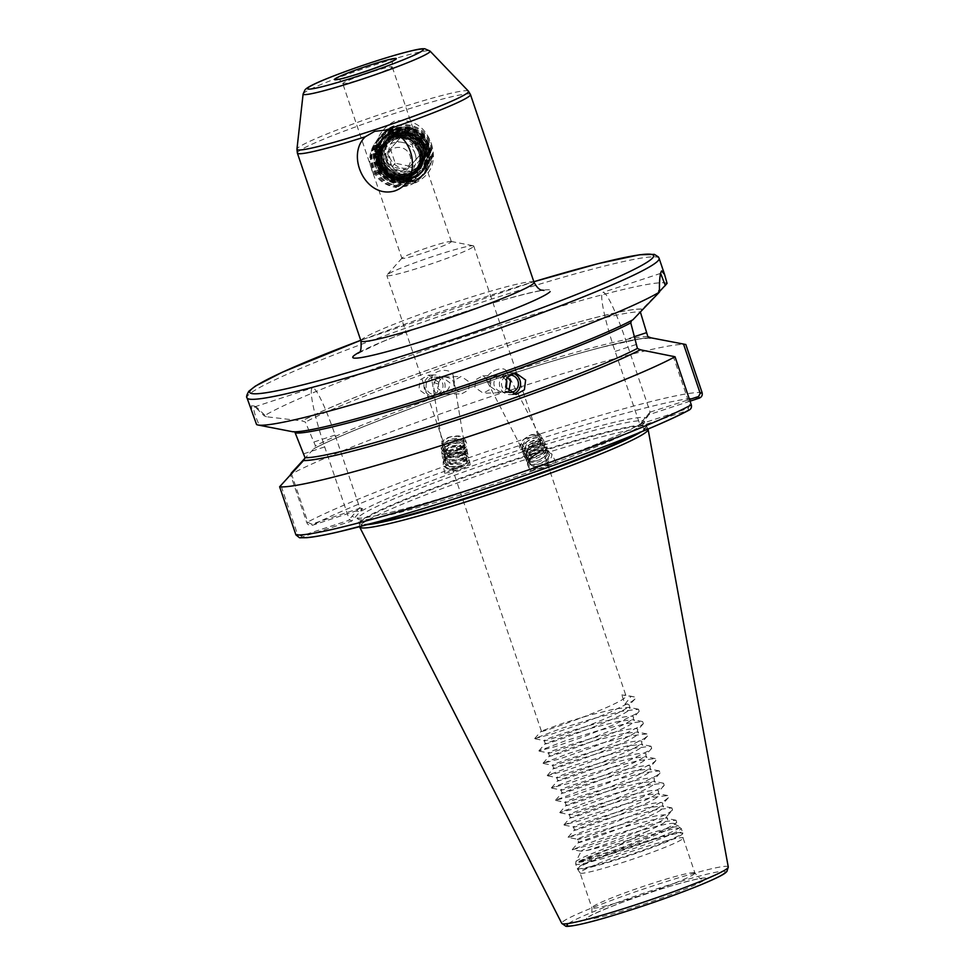 <?xml version="1.0" encoding="UTF-8"?>
<svg xmlns="http://www.w3.org/2000/svg" width="975" height="975" viewBox="0 0 975 975"><rect width="100%" height="100%" fill="white"/><g stroke="black" fill="none" stroke-linecap="round" stroke-linejoin="round"><path stroke-width="0.73" stroke-dasharray="4.88 3.66" d="M445.295 376.923L452.29 378.946L453.643 382.7C454.362 386.21 453.448 389.391 450.889 392.206L445.697 394.253L437.678 388.391L438.433 383.894C439.14 380.116 441.431 377.788 445.295 376.923L461.248 376.411L454.582 380.153L453.692 387.952L461.736 393.803L468.512 390.049L469.658 382.249L461.248 376.411M439.201 394.412C446.562 392.547 450.121 388.672 449.902 382.797L441.882 376.947L436.678 378.982C434.131 381.798 433.205 384.967 433.924 388.501C434.338 392.072 436.093 394.046 439.201 394.412L434.777 394.546A8.702 8.458 -91.6 0 1 426.55 388.708A8.702 8.458 -91.6 0 1 434.302 377.154A8.702 8.458 -91.6 0 1 442.528 383.004A8.702 8.458 -91.6 0 1 434.777 394.546M424.552 389.415A10.871 10.567 -91.6 0 1 434.241 374.985A10.871 10.567 -91.6 0 1 444.527 382.285A10.871 10.567 -91.6 0 1 434.838 396.727A10.871 10.567 -91.6 0 1 424.552 389.415M438.872 382.444L428.525 375.143L420.14 379.811L418.909 389.573L429.122 396.886L437.543 392.194L438.872 382.444M447.988 456.227A13.272 8.166 170.7 0 1 461.333 453.704A13.272 8.166 170.7 0 1 469.353 459.664A13.272 8.166 170.7 0 1 464.514 467.391A13.272 8.166 170.7 0 1 461.236 468.926A13.272 8.166 170.7 0 1 443.162 463.954A13.272 8.166 170.7 0 1 447.988 456.227M450.304 470.377L461.236 466.647L470.194 464.843L464.563 467.695L451.327 472.083L444.673 473.228L450.304 470.377M505.806 379.665L503.319 377.532L496.519 375.497C492.838 376.362 490.486 378.678 489.462 382.48L490.876 386.917L499.322 392.754L504.538 390.719L506.305 388.708M490.839 381.664L489.95 389.452L483.271 393.205L474.862 387.355L476.019 379.555L482.783 375.814L490.839 381.664M508.755 391.828L504.818 392.596C500.151 392.267 496.75 390.341 494.63 386.807C493.155 383.309 493.923 380.14 496.945 377.313L502.162 375.265L507.293 376.972M509.523 392.45A8.702 8.458 -91.6 0 1 509.084 375.107M513.13 394.144A10.871 10.567 -91.6 0 1 500.004 387.319A10.871 10.567 -91.6 0 1 512.558 373.218M542.977 465.209A13.272 6.63 -27.3 0 1 539.504 466.757L556.055 462.43L543.477 467.793L530.558 470.876L539.504 466.757A13.272 6.63 -27.3 0 1 527.816 465.575A13.272 6.63 -27.3 0 1 536.25 453.777A13.272 6.63 -27.3 0 1 551.411 453.412A13.272 6.63 -27.3 0 1 542.977 465.209M282.128 429.707L259.204 425.015C254.707 414.85 253.037 408.903 254.17 407.172L256.73 407.331L266.455 416.764L302.213 420.932L305.407 422.09L315.449 445.855L313.999 448.622L305.126 458.031M294.755 431.803L292.512 431.706M291.367 473.497L307.905 522.344L311.61 524.123L360.506 508.048L359.653 507.609L335.095 435.057A55.904 6.813 71.8 0 0 312.427 387.867A55.904 6.813 71.8 0 0 312.012 388.16A55.904 6.813 71.8 0 0 324.687 446.903L349.245 519.456L350.098 519.882L301.19 535.957L297.485 534.19L280.837 485.002M473.558 246.541A45.898 3.254 -18.7 0 0 473.753 246.053A45.898 3.254 -18.7 0 0 473.302 245.785A45.898 3.254 -18.7 0 0 429.232 257.68A45.898 3.254 -18.7 0 0 387.002 274.999L387.002 274.999A45.898 3.254 -18.7 0 0 386.807 275.486A45.898 3.254 -18.7 0 0 428.659 264.749A45.898 3.254 -18.7 0 0 473.558 246.541M451.242 241.885A26.106 1.853 -18.7 0 0 451.352 241.605A26.106 1.853 -18.7 0 0 451.084 241.447A26.106 1.853 -18.7 0 0 426.026 248.223A26.106 1.853 -18.7 0 0 402.017 258.058A26.106 1.853 -18.7 0 0 402.005 258.07A26.106 1.853 -18.7 0 0 401.895 258.338A26.106 1.853 -18.7 0 0 425.709 252.233A26.106 1.853 -18.7 0 0 451.242 241.885M578.967 861.705L621.855 847.494L652.555 835.246L673.298 825.008L676.747 822.352L674.456 824.85C682.049 816.258 584.025 846.983 581.21 851.163L586.597 850.493A45.898 3.254 -18.7 0 0 645.218 832.187C622.903 844.265 588.644 857.72 578.967 861.705C593.251 859.572 673.579 830.554 674.456 824.85L674.139 823.948L679.66 826.654A54.929 3.9 -18.7 0 0 627.937 840.34A54.929 3.9 -18.7 0 0 576.067 861.51A54.929 3.9 -18.7 0 0 575.872 861.79A54.929 3.9 -18.7 0 0 624.073 849.859A54.929 3.9 -18.7 0 0 679.648 827.458A54.929 3.9 -18.7 0 0 679.66 826.654L681.196 828.372A55.685 3.949 -18.7 0 0 630.411 841.401A55.685 3.949 -18.7 0 0 575.933 863.497A55.685 3.949 -18.7 0 0 575.701 864.082A55.685 3.949 -18.7 0 0 626.486 851.065A55.685 3.949 -18.7 0 0 680.952 828.969A55.685 3.949 -18.7 0 0 681.196 828.372L682.658 832.699A55.685 3.949 -18.7 0 0 631.873 845.727A55.685 3.949 -18.7 0 0 577.407 867.823A55.685 3.949 -18.7 0 0 577.163 868.408A55.685 3.949 -18.7 0 0 627.949 855.392A55.685 3.949 -18.7 0 0 682.427 833.296A55.685 3.949 -18.7 0 0 682.658 832.699L682.805 833.442A55.599 3.949 -18.7 0 0 632.592 846.203A55.599 3.949 -18.7 0 0 577.7 868.432A55.599 3.949 -18.7 0 0 577.492 869.091A55.599 3.949 -18.7 0 0 628.668 855.855A55.599 3.949 -18.7 0 0 682.549 833.966A55.599 3.949 -18.7 0 0 682.805 833.442L683.109 838.122A54.381 3.863 -18.7 0 0 683.097 838.049A54.381 3.863 -18.7 0 0 633.494 850.773A54.381 3.863 -18.7 0 0 580.296 872.345A54.381 3.863 -18.7 0 0 580.064 872.918A54.381 3.863 -18.7 0 0 580.101 872.991A54.381 3.863 -18.7 0 0 630.155 860.035A54.381 3.863 -18.7 0 0 682.853 838.622A54.381 3.863 -18.7 0 0 683.109 838.122M299.557 537.786L351.817 521.028L362.578 508.792L312.256 525.342C309.709 525.927 307.881 524.989 306.747 522.551L290.477 474.472A217.535 15.442 -18.7 0 1 503.1 392.559A217.535 15.442 -18.7 0 1 685.815 344.504M690.056 401.164L648.887 414.692L644.56 420.737L638.198 426.855L689.337 409.963M647.985 429.11A152.271 10.81 -18.7 0 0 507.841 465.38A152.271 10.81 -18.7 0 0 360.275 525.318A152.271 10.81 -18.7 0 0 359.58 526.732M266.455 416.764L264.201 415.862L254.073 405.941L251.416 405.795L252.501 414.058M431.377 143.654C436.751 161.448 431.511 174.476 415.679 182.739C397.556 185.64 385.076 178.437 378.239 161.119C373.108 143.081 378.605 129.736 394.717 121.107C412.523 118.511 424.747 126.019 431.377 143.654M392.767 171.758C388.111 169.004 384.808 165.08 382.87 160.01C371.158 131.113 419.384 115.708 428.22 144.922C441.224 176.548 388.318 193.342 378.763 160.997C374.571 145.202 379.677 133.453 394.095 125.775C380.75 134.05 376.545 145.58 381.469 160.351C384.101 166.018 388.282 170.052 393.997 172.465A22.193 21.962 41.3 0 1 392.767 171.758L397.666 174.062L411.243 174.098L422.114 166.128L426.099 153.233L424.893 146.457L421.651 140.351L410.426 132.442L396.703 132.563L387.087 138.938L385.686 140.692L381.566 153.757L382.7 160.607L385.881 166.786L396.959 174.854L410.548 174.903L420.042 168.651L421.419 166.932L425.393 154.026L424.186 147.262L420.944 141.156L409.719 133.246L395.996 133.368L386.368 139.754L384.979 141.497L380.859 154.562L381.993 161.411L385.174 167.603L396.252 175.658L409.829 175.707L419.335 169.467L420.7 167.737L424.686 154.842L423.479 148.066L420.225 141.96L409.013 134.062L395.289 134.172L385.661 140.558L384.272 142.301L380.153 155.366L381.286 162.228L384.467 168.407L395.545 176.463L409.122 176.512L418.628 170.272L419.993 168.541L423.979 155.647L422.772 148.87L419.518 142.764L408.306 134.867L394.582 134.989L384.954 141.363L383.565 143.106L379.446 156.171L380.579 163.032L383.76 169.211L394.838 177.279L408.415 177.316L417.922 171.076L419.287 169.345L423.272 156.451L422.065 149.675L418.811 143.569L407.587 135.671L393.863 135.793L384.247 142.167L382.858 143.922L378.727 156.975L379.86 163.837L383.041 170.016L394.119 178.084L407.708 178.12L417.215 171.88L418.58 170.162L422.553 157.255L421.358 150.479L418.104 144.373L406.88 136.476L393.157 136.597L383.541 142.972L382.151 144.727L378.02 157.779L379.153 164.641L382.334 170.82L393.413 178.888L407.002 178.925L416.496 172.685L417.873 170.966L421.846 158.06L420.639 151.283L417.398 145.19L406.173 137.28L392.45 137.402L382.822 143.776L381.432 145.531L377.313 158.596L378.446 165.445L381.627 171.624L392.706 179.692L406.283 179.729L415.789 173.489L417.154 171.771L421.139 158.864L419.933 152.088C416.995 144.41 411.523 139.571 403.528 137.572L407.245 132.381L414.265 144.787C419.006 151.076 420.908 157.621 419.993 164.422C421.31 156.987 419.396 150.442 414.265 144.787M393.997 172.465L397.666 174.05L411.255 174.086L420.761 167.846L422.126 166.128L426.099 153.221L424.905 146.445L421.639 140.351L410.426 132.454L396.703 132.576L387.075 138.95L385.686 140.705L381.566 153.757L382.7 160.619L385.881 166.798L396.959 174.866L410.536 174.903L420.042 168.663L421.407 166.944L425.393 154.038L424.186 147.262L420.932 141.168L409.707 133.258L395.984 133.38L386.368 139.754L384.979 141.509L380.847 154.574L381.981 161.423L385.162 167.603L396.24 175.671L409.829 175.707L419.335 169.467L420.7 167.749L424.673 154.842L423.479 148.066L420.225 141.972L409 134.062L395.277 134.184L385.661 140.558L384.272 142.313L380.14 155.378L381.274 162.228L384.455 168.407L395.533 176.475L409.122 176.524L418.616 170.272L419.993 168.553L423.967 155.647L422.76 148.882L419.518 142.777L408.293 134.867L394.57 134.989L384.942 141.363L383.553 143.118L379.433 156.183L380.567 163.032L383.748 169.223L394.826 177.279L408.403 177.328L417.909 171.088L419.274 169.358L423.26 156.463L422.053 149.687L418.799 143.581L407.587 135.683L393.863 135.793L384.235 142.179L382.846 143.922L378.727 156.987L379.86 163.849L383.041 170.028L394.119 178.084L407.696 178.132L417.202 171.892L418.567 170.162L422.553 157.267L421.346 150.491L418.092 144.385L406.88 136.488L393.157 136.61L383.528 142.984L382.139 144.727L378.02 157.792L379.153 164.653L382.334 170.832L393.413 178.9L406.989 178.937L416.496 172.697L417.861 170.966L421.846 158.072L420.639 151.296L417.385 145.19L406.161 137.292L392.438 137.414L382.822 143.788L381.432 145.543L377.301 158.596L378.434 165.457L381.615 171.637L392.693 179.705L406.283 179.741L415.789 173.501L417.154 171.771L421.139 158.876L419.933 152.1C417.02 144.483 411.608 139.657 403.687 137.621M379.811 170.783L377.727 166.262C375.692 159.693 376.423 153.441 379.933 147.53L380.031 147.371C376.447 153.319 375.68 159.62 377.739 166.25C379.531 171.478 382.785 175.549 387.502 178.449L379.251 171.417L373.925 174.525L379.251 171.417M379.933 147.53L373.742 144.97L378.519 171.917M387.502 178.449L396.191 187.517C403.345 180.485 411.218 177.584 419.798 178.803L419.993 164.422M403.528 137.572C395.533 126.701 379.702 134.757 380.031 147.371M489.462 382.48A10.871 5.436 -27.3 0 1 486.793 380.701A10.871 5.436 -27.3 0 1 493.423 371.183A10.871 5.436 -27.3 0 1 493.703 371.036A10.871 5.436 -27.3 0 1 494.544 370.61A10.871 5.436 -27.3 0 1 506.135 370.732A10.871 5.436 -27.3 0 1 503.319 377.532M529.571 447.476L537.03 443.832L540.65 438.957L540.442 437.348L538.432 435.959L531.814 436.849L528.462 438.494L524.782 441.334L521.588 447.038L521.966 448.987L524.233 450.864L531.29 450.828L538.761 447.184L542.38 442.309L542.173 440.7L540.162 439.311L533.532 440.2L526.512 444.685L523.319 450.389L523.697 452.339L525.964 454.216L533.02 454.179L540.479 450.523L544.099 445.66L543.904 444.052L541.893 442.662L535.263 443.552L531.911 445.197L528.231 448.037L525.05 453.741L525.428 455.691L527.694 457.567L534.751 457.531L542.21 453.875L545.829 449.012L545.622 447.403L543.611 446.014L536.993 446.891L533.642 448.549L529.961 451.388L526.768 457.092L527.146 459.042L529.413 460.919L536.469 460.883L543.928 457.226L547.56 452.363L547.353 450.755L545.342 449.365L538.712 450.243L535.36 451.9L531.692 454.74L528.499 460.444L528.877 462.394L531.143 464.271L538.2 464.234L545.659 460.578L549.278 455.715L549.071 454.106L547.072 452.717L544.854 452.558A10.871 5.436 -27.3 0 1 549.291 454.508A10.871 5.436 -27.3 0 1 542.38 464.185A10.871 5.436 -27.3 0 1 538.931 465.648L531.875 465.697L529.608 463.808L529.23 461.857L532.411 456.154L536.092 453.314L539.443 451.669L546.073 450.779L548.084 452.168L548.279 453.777L544.659 458.652L540.747 461.017L537.201 462.296L530.144 462.345L527.877 460.456L527.499 458.506L530.692 452.802L536.835 448.683L544.342 447.428L546.353 448.817L546.561 450.426L542.941 455.301L535.47 458.945L528.413 458.993L526.147 457.104L525.769 455.154L528.962 449.451L535.104 445.331L542.624 444.076L544.623 445.465L544.83 447.074L541.21 451.949L533.752 455.593L526.695 455.642L524.428 453.753L524.05 451.803L527.231 446.099L533.386 441.98L540.893 440.724L542.904 442.114L543.112 443.722L539.48 448.597L532.021 452.242L524.964 452.29L522.697 450.401L522.32 448.451L525.513 442.747L531.655 438.628L539.163 437.373L541.174 438.762L541.381 440.371L537.761 445.246L530.303 448.89L523.246 448.939L520.979 447.05L520.601 445.1L523.782 439.396L529.925 435.277L537.444 434.033L539.455 435.411L539.65 437.019L536.031 441.894L528.572 445.538L528.938 447.744L529.571 447.476L528.572 445.538M544.854 452.558C537.834 452.851 532.301 455.8 528.231 461.419L531.607 456.702L540.077 451.401L548.072 450.426L550.778 454.106L546.475 460.029L541.271 463.162L537.566 464.49L529.133 464.636L526 460.115L529.876 453.351L534.446 449.914L538.358 448.049L546.353 447.074L549.047 450.755L544.745 456.678L539.541 459.81L535.836 461.138L527.414 461.285L524.282 456.763L528.145 449.999L532.716 446.562L536.628 444.697L544.623 443.722L547.316 447.403L543.014 453.326L534.105 457.787L525.683 457.933L522.551 453.412L526.427 446.648L534.897 441.346L542.892 440.371L545.598 444.052L541.296 449.975L532.387 454.435L523.965 454.582L520.833 450.06L524.696 443.296L529.267 439.859L533.179 437.994L541.174 437.019L543.867 440.7L539.565 446.623L534.361 449.755L530.656 451.084L522.234 451.23L519.102 446.708L522.978 439.944L527.536 436.508L531.448 434.643L539.443 433.668L542.149 437.348L537.847 443.272L533.118 446.197M438.433 383.894A10.871 6.691 170.7 0 1 431.681 378.97A10.871 6.691 170.7 0 1 435.642 372.645A10.871 6.691 170.7 0 1 446.574 370.573A10.871 6.691 170.7 0 1 453.156 375.46A10.871 6.691 170.7 0 1 452.29 378.946M586.597 850.493C603.428 845.934 665.413 822.242 666.559 816.721L667.704 819.061L666.51 818.354L652.592 819.878L627.547 826.081L600.868 834.137L578.663 842.327L577.627 839.256L568.145 837.415L584.756 832.869L613.507 822.827L644.207 810.591L664.95 800.353L668.399 797.696L667.656 795.551L651.142 797.562L621.55 805.143L590.033 814.917L563.903 824.887L580.576 820.536L609.338 810.493L640.027 798.257L660.77 788.019L664.219 785.362L663.536 783.23L646.973 785.241L617.382 792.809L585.853 802.583L559.723 812.565L576.408 808.202L605.158 798.159L635.858 785.923L656.602 775.686L660.051 773.029L659.356 770.896L642.793 772.907L613.202 780.475L581.685 790.262L555.555 800.231L572.227 795.88L600.99 785.826L631.678 773.589L652.421 763.352L655.87 760.695L655.188 758.574L638.625 760.573L609.034 768.154L577.505 777.928L551.375 787.898L568.059 783.547L596.81 773.504L627.51 761.256L648.253 751.018L651.702 748.361L651.007 746.241L634.445 748.239L604.853 755.82L573.337 765.594L547.207 775.564L563.879 771.213L592.642 761.17L623.33 748.922L644.073 738.684L647.522 736.027L646.839 733.907L630.277 735.906L600.685 743.486L569.156 753.261L543.026 763.23L559.711 758.879L588.461 748.837L619.162 736.588L639.905 726.351L643.354 723.694L642.659 721.573L626.096 723.572L596.505 731.152L564.988 740.927L538.858 750.896L555.531 746.545L584.293 736.503L614.981 724.254L635.724 714.017L639.173 711.36L638.491 709.239L621.928 711.238L592.337 718.819L560.808 728.593L534.678 738.562L551.362 734.212L580.113 724.169L610.813 711.933L631.556 701.695L635.005 699.038L634.311 696.906L621.843 694.919L625.962 695.736L473.753 246.053M676.747 822.352L676.004 820.219L659.49 822.23L629.899 829.81L598.382 839.585L572.313 849.749L588.924 845.203L617.687 835.161L648.375 822.912L669.118 812.675L672.567 810.018L666.559 816.721C674.054 807.507 581.441 835.672 577.907 839.012L577.627 839.256M645.218 832.187C658.393 826.434 665.852 822.315 667.595 819.792L667.704 819.061M577.907 839.012C569.01 844.106 660.233 811.834 662.378 804.387L663.536 806.727L662.342 806.02L648.412 807.544L623.366 813.747L596.7 821.803L574.494 829.993L573.446 826.922L563.964 825.082M668.399 797.696L662.378 804.387C669.874 795.173 577.261 823.339 573.727 826.678L573.446 826.922M578.943 842.083C570.058 847.178 661.282 814.905 663.414 807.458L663.536 806.727M573.727 826.678C564.842 831.773 656.065 799.5 658.21 792.053L659.356 794.393L658.162 793.687L644.243 795.21L619.198 801.413L592.52 809.469L570.314 817.659L569.278 814.588L559.796 812.748M664.219 785.362L658.21 792.053C665.706 782.852 573.093 811.017 569.558 814.344L569.278 814.588M574.775 829.749C565.878 834.844 657.101 802.571 659.246 795.125L659.356 794.393M569.558 814.344C560.662 819.439 651.885 787.166 654.03 779.72L655.188 782.072L653.993 781.365L640.063 782.876L615.018 789.08L588.352 797.136L566.146 805.338L565.098 802.254L555.616 800.414M660.051 773.029L654.03 779.72C661.525 770.518 568.913 798.683 565.378 802.011L565.098 802.254M570.594 817.416C561.71 822.522 652.933 790.237 655.066 782.803L655.188 782.072M565.378 802.011C556.493 807.105 647.717 774.832 649.862 767.386L651.007 769.738L649.813 769.031L635.895 770.543L610.85 776.746L584.171 784.814L561.966 793.004L560.93 789.921L551.448 788.08M655.87 760.695L649.862 767.386C657.357 758.184 564.744 786.35 561.21 789.677L560.93 789.921M566.426 805.094C557.529 810.188 648.753 777.904 650.898 770.469L651.007 769.738M561.21 789.677C552.313 794.771 643.537 762.499 645.682 755.052L646.839 757.404L645.645 756.697L631.715 758.221L606.669 764.424L580.003 772.48L557.798 780.67L556.749 777.587L547.268 775.747M651.702 748.361L645.682 755.052C653.177 745.851 560.564 774.016 557.03 777.343L556.749 777.587M562.246 792.76C553.361 797.855 644.585 765.582 646.717 758.136L646.839 757.404M557.03 777.343C548.145 782.45 639.368 750.165 641.513 742.718L642.659 745.071L641.465 744.364L627.547 745.887L602.501 752.091L575.823 760.147L553.617 768.337L552.642 765.29L543.099 763.425M647.522 736.027L641.513 742.718C649.009 733.517 556.396 761.682 552.862 765.022L552.581 765.265M558.078 780.427C549.181 785.521 640.404 753.248 642.549 745.802L642.659 745.071M552.862 765.022C543.965 770.116 635.188 737.831 637.333 730.397L638.491 732.737L637.297 732.03L623.366 733.553L598.321 739.757L571.655 747.813L549.449 756.003L548.401 752.932L538.919 751.091M643.354 723.694L637.333 730.397C644.828 721.183 552.216 749.348 548.681 752.688L548.401 752.932M553.898 768.093C545.013 773.187 636.236 740.915 638.369 733.468L638.491 732.737M548.681 752.688C539.797 757.782 631.02 725.51 633.165 718.063L634.311 720.403L633.116 719.696L619.198 721.22L594.153 727.423L567.474 735.479L545.269 743.669L544.233 740.598L534.751 738.757M639.173 711.36L633.165 718.063C640.66 708.849 548.048 737.015 544.513 740.354L544.233 740.598M549.729 755.759C540.832 760.853 632.056 728.581 634.201 721.134L634.311 720.403M545.549 743.425C536.664 748.52 627.888 716.247 630.021 708.801L628.948 707.362L615.018 708.886L589.972 715.089L563.306 723.145L541.381 731.092C532.484 736.186 623.707 703.913 625.852 696.467L625.962 695.736M544.513 740.354C535.616 745.448 626.84 713.176 628.985 705.729C629.594 704.523 628.253 704.011 624.975 704.182L621.843 694.919M635.005 699.038L629.107 704.998L630.142 708.069M541.381 731.092L386.807 275.486M456.422 447.549L462.686 443.93L463.783 440.481L463.283 439.14L457.884 436.239L449.719 437.166L446.465 438.811L443.588 441.626L442.589 445.685L443.138 447.257L448.671 451.011L456.97 450.925L463.235 447.318L464.344 443.857L463.832 442.528L458.445 439.615L450.267 440.542L444.149 445.002L443.15 449.061L443.686 450.633L449.219 454.387L457.531 454.313L463.795 450.694L464.892 447.245L464.38 445.904L458.993 443.003L450.828 443.93L444.697 448.39L443.698 452.449L444.247 454.021L449.768 457.775L458.079 457.689L464.344 454.082L465.441 450.621L464.941 449.292L459.554 446.392L451.376 447.318L445.246 451.778L444.247 455.825L444.795 457.409L450.328 461.163L458.64 461.077L461.943 459.81L464.904 457.458L466.001 454.009L465.489 452.68L460.102 449.768L451.937 450.694L445.807 455.154L444.807 459.213L445.356 460.785L450.877 464.539L459.188 464.466L462.503 463.186L465.453 460.846L466.55 457.397L466.05 456.056L460.663 453.156L452.485 454.082L446.355 458.543L445.356 462.601L445.904 464.173L451.437 467.927L459.737 467.842C451.364 470.145 445.904 468.792 443.345 463.783C444.454 458.25 449.304 455.313 457.909 454.972L460.98 455.106L466.367 458.018L466.867 459.347L465.77 462.796L462.82 465.136L459.505 466.416L451.193 466.489L445.673 462.747L445.124 461.163L446.123 457.117L452.254 452.644L460.419 451.73L465.806 454.63L466.318 455.959L465.221 459.42L462.272 461.76L458.957 463.028L450.645 463.113L445.112 459.359L444.576 457.787L445.575 453.728L448.451 450.913L451.693 449.268L459.871 448.342L465.258 451.242L465.77 452.583L464.661 456.032L461.711 458.372L458.396 459.652L450.097 459.725L444.563 455.971L444.015 454.399L445.014 450.34L451.145 445.88L459.322 444.953L464.709 447.866L465.209 449.195L464.112 452.644L461.163 454.996L457.848 456.263L449.536 456.349L444.015 452.595L443.467 451.011L444.466 446.964L450.596 442.504L458.762 441.577L464.149 444.478L464.661 445.819L463.564 449.268L460.602 451.608L457.299 452.875L448.987 452.961L443.454 449.207L442.906 447.635L443.905 443.576L450.036 439.116L458.213 438.189L463.6 441.102L464.1 442.431L463.003 445.88L457.275 449.731L456.422 447.549L456.739 449.499M457.909 454.972A10.871 6.691 170.7 0 1 466.988 460.054A10.871 6.691 170.7 0 1 463.028 466.379A10.871 6.691 170.7 0 1 459.737 467.842M528.231 461.419C527.378 466.525 530.936 467.927 538.931 465.648M482.783 375.814L496.519 375.497M293.804 431.511C316.095 437.446 579.674 350.549 632.19 320.068L632.872 319.812M659.441 291.623L642.269 309.124A187.395 13.297 -18.7 0 0 484.843 350.573A187.395 13.297 -18.7 0 0 301.909 421.029M642.269 309.124L640.356 311.963A184.909 13.126 -18.7 0 0 485.306 352.889A184.909 13.126 -18.7 0 0 305.407 422.09M667.083 283.408A217.535 15.442 -18.7 0 0 482.089 330.939A217.535 15.442 -18.7 0 0 264.201 415.862M648.948 337.825A187.395 13.297 -18.7 0 0 490.133 380.823A187.395 13.297 -18.7 0 0 313.694 448.719M649.85 338.045L639.1 339.02L602.818 347.015C579.528 353.023 551.911 361.079 519.992 371.183C438.409 396.886 345.698 431.754 314.352 448.463L313.999 448.622A187.09 13.272 -18.7 0 1 491.168 380.506A187.09 13.272 -18.7 0 1 649.167 337.911M256.571 424.539L259.204 425.015M581.21 851.163L572.313 849.749M624.975 704.182L630.74 696.82M672.567 810.018L671.836 807.885L655.322 809.896L625.731 817.477L594.202 827.251L568.145 837.415M673.091 355.875L689.788 405.21L688.155 408.354L639.503 424.344L650.106 412.12L625.548 339.568A55.904 6.813 71.8 0 0 602.879 292.378A55.904 6.813 71.8 0 0 615.128 351.402L639.685 423.967M650.106 412.12L689.483 399.494M660.636 273.39L658.113 293.865M359.653 507.609L349.245 519.456M301.494 537.578L301.19 535.957M351.817 521.028L350.098 519.882M642.501 420.761L641.148 423.491A154.013 10.932 -18.7 0 1 486.025 484.148A154.013 10.932 -18.7 0 1 354.803 517.64L352.048 516.263M647.29 415.313L645.938 418.043A154.013 10.932 -18.7 0 0 514.715 451.535A154.013 10.932 -18.7 0 0 359.592 512.192L356.85 510.803M362.578 508.792L360.506 508.048M699.307 398.117A213.196 15.125 -18.7 0 0 520.406 445.209A213.196 15.125 -18.7 0 0 312.256 525.342L311.61 524.123M648.887 414.692L649.911 412.51M688.155 408.354L688.618 410.268M639.503 424.344L638.198 426.855M419.798 178.803C433.948 164.921 426.758 137.755 407.245 132.381M394.095 125.775C377.045 131.893 370.524 155.183 381.737 169.418C392.267 184.994 417.641 184.994 427.781 169.528C434.838 158.364 434.643 147.237 427.208 136.122C416.532 120.705 391.012 120.863 380.737 136.5C373.596 147.761 373.681 158.998 381.03 170.223C391.56 185.798 416.934 185.798 427.074 170.332C438.372 155.695 430.133 131.637 411.998 126.677C399.019 123.338 388.355 126.884 380.031 137.304C368.587 152.1 376.679 176.317 394.68 181.435C412.242 187.919 432.559 173.002 431.535 154.416C432.705 117.707 371.877 118.024 373.998 154.988C372.596 191.965 433.18 191.917 430.828 155.22C431.998 118.523 371.17 118.828 373.291 155.793C372.755 174.537 393.449 189.503 410.853 183.081C428.707 178.023 436.191 153.916 424.369 139.34C403.613 108.7 354.827 144.617 378.19 173.452C398.714 204.36 447.257 168.712 423.662 140.156C402.894 109.505 354.12 145.421 377.483 174.257C388.013 189.82 413.388 189.832 423.528 174.367C434.826 159.729 426.587 135.659 408.452 130.711C395.472 127.372 384.808 130.918 376.484 141.326C365.04 156.134 373.133 180.351 391.133 185.469C404.016 188.918 414.582 185.482 422.821 175.171C434.119 160.534 425.88 136.476 407.745 131.515C390.037 125.19 369.574 140.266 370.463 159.022C371.914 175.025 380.494 184.531 396.191 187.517M373.742 144.97C368.367 154.818 368.428 164.678 373.925 174.525M532.643 446.404L528.938 447.744M443.345 463.783C444.637 456.142 450.779 452.497 461.772 452.827C471.644 456.8 471.071 461.407 460.042 466.647C446.855 468.134 441.504 464.49 444.027 455.739C448.305 448.488 464.746 447.05 467.695 453.009C468.561 460.712 462.503 464.185 449.536 463.442C439.518 458.628 439.957 453.168 450.84 447.086C458.482 444.893 463.917 445.733 467.135 449.633C468.012 457.324 461.955 460.797 448.975 460.054C438.969 455.24 439.408 449.792 450.292 443.698C463.344 441.37 468.548 444.161 465.892 452.071C461.48 458.482 444.905 459.067 441.809 452.254C440.81 443.71 446.721 439.396 459.554 439.286C480.931 443.406 449.731 462.954 441.261 448.878C440.249 440.334 446.16 436.008 459.006 435.91C468.878 439.883 468.305 444.49 457.275 449.731M387.453 162.996A11.968 11.846 -138.7 0 0 402.565 170.588A11.968 11.846 -138.7 0 0 410.012 155.573A11.968 11.846 -138.7 0 0 394.912 147.981A11.968 11.846 -138.7 0 0 387.453 162.996M409.975 166.286L419.908 155.086L415.07 140.802L400.311 137.719L390.378 148.919L395.216 163.203L409.975 166.286L406.819 169.894L392.048 166.81L387.209 152.514L397.142 141.314L411.913 144.398L416.739 158.681L406.819 169.894M389.634 157.048A16.538 16.368 -138.7 0 0 410.512 167.542A16.538 16.368 -138.7 0 0 420.81 146.786A16.538 16.368 -138.7 0 0 399.933 136.293A16.538 16.368 -138.7 0 0 389.634 157.048M386.758 157.987A19.573 19.378 41.3 0 1 398.958 133.417A19.573 19.378 41.3 0 1 423.686 145.848A19.573 19.378 41.3 0 1 411.487 170.418A19.573 19.378 41.3 0 1 386.758 157.987M424.686 145.604C417.166 118.097 373.206 133.148 383.029 159.486C391.243 190.149 439.896 173.684 428.781 144.617C426.952 138.913 423.564 134.318 418.592 130.869A26.106 25.85 -138.7 0 0 406.953 126.774C417.178 129.163 423.674 135.306 426.416 145.19C427.879 152.466 426.099 158.767 421.09 164.105C425.368 158.572 426.562 152.405 424.686 145.604M415.143 153.892A17.404 17.233 -138.7 0 0 393.169 142.85A17.404 17.233 -138.7 0 0 382.322 164.678A17.404 17.233 -138.7 0 0 404.296 175.732A17.404 17.233 -138.7 0 0 415.143 153.892M380.823 140.168A26.106 25.85 41.3 0 1 391.121 133.721C378.239 141.046 374.12 151.649 378.763 165.543L386.307 174.245L379.75 165.299C369.123 139.12 412.754 125.251 420.786 151.625C432.717 180.497 384.382 195.817 375.643 166.286C372.487 156.622 374.217 147.92 380.823 140.168C393.339 126.153 419.079 132.1 424.393 150.016L425.807 157.987L421.102 173.184L419.494 175.207L408.306 182.569L392.316 182.532L379.263 173.062L375.521 165.799L374.181 157.731L379.019 142.387L380.652 140.327L391.962 132.832L408.098 132.71L421.285 142.021L425.1 149.199L426.514 157.182L421.809 172.38L420.201 174.403L409.013 181.764L393.023 181.728L379.982 172.258L376.228 164.982L374.888 156.926L379.726 141.582L381.359 139.523L392.669 132.027L408.805 131.905L421.992 141.217L425.807 148.395L427.221 156.378L422.528 171.563L420.92 173.599L409.719 180.96L393.729 180.923L380.689 171.442L376.935 164.178L375.594 156.122L380.433 140.766L382.066 138.718L393.376 131.223L409.512 131.101L422.699 140.412L426.514 147.591L427.928 155.573L423.235 170.759L421.627 172.794L410.426 180.143L394.436 180.119L381.396 170.637L377.642 163.373L376.301 155.317L381.14 139.961L382.773 137.902L394.083 130.418L410.219 130.284L423.406 139.596L427.233 146.786L428.634 154.769L423.942 169.955L422.333 171.99L411.145 179.339L395.143 179.303L382.102 169.833L378.349 162.569L377.02 154.513L381.859 139.157L383.492 137.097L394.802 129.614L410.926 129.48L424.113 138.791L427.94 145.982L429.353 153.952L424.649 169.15L423.04 171.186L411.852 178.535L395.862 178.498L382.809 169.028L379.068 161.765L377.727 153.709L382.566 138.352L384.199 136.293L395.509 128.81L411.645 128.676L424.832 137.987L428.647 145.178L430.06 153.148L425.356 168.346L423.747 170.369L412.559 177.73L396.569 177.694L383.516 168.224L379.775 160.96L378.434 152.892L383.273 137.548L384.906 135.488L396.216 127.993L406.953 126.774M391.121 133.721L391.194 133.697C401.712 130.967 410.719 133.148 418.238 140.242C422.87 146.421 424.905 149.699 424.332 150.077L425.039 164.495L419.445 175.268L399.311 183.861L386.003 179.583L375.46 165.86L374.888 151.296L380.591 140.388L400.92 131.576L414.351 135.72L425.051 149.273L425.746 163.69L420.152 174.464L400.018 183.056L386.709 178.778L376.167 165.043L375.594 150.479L381.31 139.583L401.627 130.772L415.07 134.916L425.758 148.456L427.16 157.816L420.859 173.66L407.708 181.569L392.34 180.497L376.886 164.239L376.021 151.003L382.005 138.779L400.847 129.955L416.252 134.416L426.465 147.652L427.172 162.069L421.566 172.855L401.444 181.447L388.123 177.158L377.593 163.434L377.02 148.87L382.724 137.963L403.053 129.151L416.483 133.295L427.172 146.847L428.537 153.721L422.273 172.051L405.856 180.509L394.266 179.083L378.3 162.63L377.471 149.187L383.431 137.158L394.68 129.699L408.184 128.858L420.335 134.843L427.879 146.043L428.829 159.327L422.992 171.247L411.864 178.571L398.482 179.278L386.441 173.148L379.007 161.826L378.19 148.383L384.138 136.354L395.387 128.883L408.891 128.042L421.042 134.038L428.598 145.238L429.536 158.535L423.698 170.43L412.571 177.767L399.189 178.474L387.148 172.343L379.714 161.021L378.897 147.578L384.857 135.549L400.822 126.969L418.592 130.869M386.307 174.245C363.48 156.268 398.653 123.057 415.326 146.835C431.815 166.701 398.019 191.502 383.748 169.918C367.502 149.784 401.529 124.715 416.045 146.031C423.26 159.473 420.14 169.613 406.685 176.438C391.731 178.839 383.017 172.478 380.567 157.341C379.129 131.54 421.553 131.284 420.773 156.829C418.714 171.819 410.17 178.072 395.143 175.585C381.505 168.687 378.129 158.401 385.003 144.751C398.958 123.082 433.631 147.688 417.897 167.651C407.367 178.413 396.691 178.364 385.868 167.505C378.788 153.892 382.054 143.593 395.655 136.61C419.725 127.298 433.436 167.322 408.805 174.025C393.851 176.426 385.149 170.064 382.7 154.928C384.906 139.778 393.583 133.368 408.744 135.683C433.778 142.24 421.346 182.337 397.276 173.172C383.638 166.262 380.25 155.988 387.136 142.326C397.812 131.406 408.622 131.296 419.579 141.997C436.069 161.862 402.273 186.664 388.001 165.08C380.92 151.466 384.174 141.168 397.788 134.184C412.888 131.625 421.724 137.828 424.32 152.795C422.26 167.785 413.717 174.038 398.69 171.551C385.052 164.653 381.676 154.367 388.55 140.717C402.76 118.731 437.653 144.337 421.09 164.105M411.913 144.398L415.07 140.802M397.142 141.314L400.311 137.719M416.739 158.681L419.908 155.086M392.048 166.81L395.216 163.203M387.209 152.514L390.378 148.919M303.712 453.789L324.687 446.903M342.871 83.363A26.106 1.853 -18.7 0 0 342.761 83.631A26.106 1.853 -18.7 0 0 366.563 77.525A26.106 1.853 -18.7 0 0 392.108 67.177A26.106 1.853 -18.7 0 0 392.218 66.897A26.106 1.853 -18.7 0 0 368.416 73.003A26.106 1.853 -18.7 0 0 342.871 83.363M586.706 918.206A63.082 4.473 -18.7 0 0 640.307 905.324A63.082 4.473 -18.7 0 0 705.668 879.097A63.082 4.473 -18.7 0 0 652.068 891.967A63.082 4.473 -18.7 0 0 586.706 918.206M694.688 873.563A54.381 3.863 161.3 0 1 641.489 895.148A54.381 3.863 161.3 0 1 591.898 907.859A54.381 3.863 161.3 0 1 592.13 907.286A54.381 3.863 161.3 0 1 645.328 885.714A54.381 3.863 161.3 0 1 694.919 872.991A54.381 3.863 161.3 0 1 694.688 873.563M303.115 93.99A67.019 4.753 161.3 0 1 303.42 93.442A67.019 4.753 161.3 0 1 367.916 67.202A67.019 4.753 161.3 0 1 429.999 51.041M359.032 352.402A104.423 7.41 161.3 0 1 474.082 308.807A104.423 7.41 161.3 0 1 550.132 291.598M534.044 282.336A91.37 6.484 -18.7 0 0 450.718 303.712A91.37 6.484 -18.7 0 0 361.347 339.958A91.37 6.484 -18.7 0 0 360.957 340.933M468.402 91.126A90.553 6.423 -18.7 0 0 384.516 112.966A90.553 6.423 -18.7 0 0 297.363 148.407A90.553 6.423 -18.7 0 0 296.948 149.151M659.112 258.326A217.535 15.442 -18.7 0 0 460.736 309.209A217.535 15.442 -18.7 0 0 247.942 395.509A217.535 15.442 -18.7 0 0 247.004 397.824M643.963 423.369A151.405 10.749 -18.7 0 0 644.609 421.773A151.405 10.749 -18.7 0 0 506.537 457.178A151.405 10.749 -18.7 0 0 358.447 517.237A151.405 10.749 -18.7 0 0 357.801 518.846A151.405 10.749 -18.7 0 0 495.861 483.442A151.405 10.749 -18.7 0 0 643.963 423.369M636.029 434.033A151.405 10.749 -18.7 0 0 645.45 427.793A151.405 10.749 -18.7 0 0 646.108 426.185A151.405 10.749 -18.7 0 0 508.036 461.602A151.405 10.749 -18.7 0 0 359.946 521.662A151.405 10.749 -18.7 0 0 359.288 523.27A151.405 10.749 -18.7 0 0 372.06 523.38M640.953 432.01A151.491 10.749 -18.7 0 0 645.755 428.403A151.491 10.749 -18.7 0 0 646.315 426.611A151.491 10.749 -18.7 0 0 506.89 462.686A151.491 10.749 -18.7 0 0 360.08 522.32A151.491 10.749 -18.7 0 0 359.385 523.733A151.491 10.749 -18.7 0 0 366.917 524.769M728.276 867.007A87.908 6.24 -18.7 0 0 648.533 887.36A87.908 6.24 -18.7 0 0 562.112 922.387A87.908 6.24 -18.7 0 0 561.758 923.374M297.375 153.112A91.37 6.484 161.3 0 1 297.777 152.137A91.37 6.484 161.3 0 1 387.148 115.891A91.37 6.484 161.3 0 1 470.462 94.526M647.839 336.582A184.909 13.126 -18.7 0 0 493.655 377.557A184.909 13.126 -18.7 0 0 315.449 445.855M292.817 431.608A187.09 13.272 -18.7 0 0 449.962 390.232A187.09 13.272 -18.7 0 0 632.568 319.91M641.964 309.233A187.09 13.272 -18.7 0 0 484.819 350.61A187.09 13.272 -18.7 0 0 302.213 420.932M702.085 392.596A217.535 15.442 -18.7 0 0 519.37 440.651A217.535 15.442 -18.7 0 0 306.747 522.551L307.905 522.344M725.01 872.735A83.594 5.935 -18.7 0 0 653.981 889.797A83.594 5.935 -18.7 0 0 567.365 924.568M360.738 340.299L533.825 281.714A213.196 15.125 -18.7 0 0 360.738 340.312M636.102 344.516L615.128 351.402M633.774 336.862L625.548 339.568M314.133 441.955L335.095 435.057M295.913 534.873L297.485 534.19M689.788 405.21L691.299 404.857M434.302 377.154L441.882 376.947M428.525 375.143L434.241 374.985M470.194 464.843L469.353 459.664M444.673 473.228L443.162 463.954M499.322 392.754L483.271 393.205M510.23 392.462L505.367 392.596M516.007 394.473L510.291 394.631M556.055 462.43L551.411 453.412M451.352 241.605L392.218 66.897C392.011 62.717 392.389 60.706 393.352 60.84L393.961 60.267M337.35 79.426C338.569 80.328 339.178 77.768 342.761 83.631L401.895 258.338M402.017 258.058L387.002 274.999M451.084 241.447L473.302 245.785M683.097 838.049L694.919 872.991C699.246 878.182 701.476 880.011 701.598 878.463C697.929 878.268 671.019 885.385 646.047 893.99C611.898 905.19 586.487 917.158 589.912 916.268L590.46 915.732C591.472 916.281 591.959 913.66 591.898 907.859L580.064 872.918M358.117 353.34L381.773 342.03C400.957 334.059 424.174 325.479 451.437 316.253C493.46 301.775 538.2 290.014 543.831 290.477M647.973 429.085L644.243 421.066M359.58 526.707L359.288 523.27L357.082 517.944L359.056 518.152C364.443 518.395 383.077 514.958 419.347 504.697C498.798 482.491 624.999 436.252 642.915 422.187M494.544 370.61L493.423 371.183M529.608 463.808L528.877 462.394M527.877 460.456L527.146 459.042M526.147 457.104L525.428 455.691M524.428 453.753L523.697 452.339M522.697 450.401L521.966 448.987M520.979 447.05L486.793 380.701M541.174 438.762L540.442 437.348M548.084 452.168L547.353 450.755M546.353 448.817L545.622 447.403M544.623 445.465L543.904 444.052M542.904 442.114L542.173 440.7M539.455 435.411L506.135 370.732M464.344 443.857L464.1 442.431M463.783 440.481L453.156 375.46M466.988 460.054L466.867 459.347M466.55 457.397L466.318 455.959M466.001 454.009L465.77 452.583M465.441 450.621L465.209 449.195M464.892 447.245L464.661 445.819M445.356 462.601L445.124 461.163M444.807 459.213L444.576 457.787M444.247 455.825L444.015 454.399M443.698 452.449L443.467 451.011M443.15 449.061L442.906 447.635M442.589 445.685L431.681 378.97M580.101 872.991L577.492 869.091L575.701 864.082L575.872 861.79L581.088 851.309M676.053 820.231L666.51 818.354M572.252 849.554L578.687 842.266M671.885 807.897L662.342 806.02M568.072 837.22L574.519 829.932M667.704 795.563L658.162 793.687M563.903 824.887L570.338 817.598M663.536 783.23L653.993 781.365M559.723 812.565L566.17 805.265M659.356 770.896L649.813 769.031M555.555 800.231L561.99 792.943M655.188 758.574L645.645 756.697M551.375 787.898L557.822 780.609M651.007 746.241L641.465 744.364M547.207 775.564L553.642 768.276M646.839 733.907L637.297 732.03M543.026 763.23L549.473 755.942M642.659 721.573L633.116 719.696M538.858 750.896L545.293 743.608M638.491 709.239L628.948 707.362M534.678 738.562L541.125 731.274M634.311 696.906L624.768 695.029M660.684 273.366L602.879 292.378M254.621 406.867L312.427 387.867M254.073 405.941L256.73 407.331M659.941 274.219L661.282 271.513M530.558 470.876L527.816 465.575M515.397 372.73L509.681 372.889M509.742 375.058L502.162 375.265M429.122 396.886L434.838 396.727M445.697 394.253L461.736 393.803"/><path stroke-width="1.46" d="M506.305 388.708L506.854 381.213L505.806 379.665M507.293 376.972L510.595 381.115L508.755 391.828M509.084 375.107A8.702 8.458 -91.6 0 1 517.969 380.908A8.702 8.458 -91.6 0 1 509.523 392.45M512.558 373.218A10.871 10.567 -91.6 0 1 513.13 394.144M525.622 380.043L524.392 389.793L516.007 394.473L505.647 387.16L506.976 377.41L515.397 372.73L525.622 380.043M374.717 131.32L385.649 130.077C414.655 133.014 423.662 180.619 394.838 190.905C366.052 199.473 345.333 155.732 365.296 136.768L374.717 131.32M659.453 292.086L632.872 319.812A187.395 13.297 -18.7 0 1 449.938 390.256A187.395 13.297 -18.7 0 1 292.512 431.706L257.948 424.99A217.535 15.442 -18.7 0 0 447.354 375.095A217.535 15.442 -18.7 0 0 659.453 292.086C659.307 279.959 660.051 272.902 661.659 270.916L664.609 274.56L667.083 283.408L659.441 291.623M301.494 537.578A213.196 15.125 -18.7 0 0 480.687 490.352A213.196 15.125 -18.7 0 0 688.618 410.268C690.995 409.281 691.884 407.477 691.299 404.857L675.029 356.765A217.535 15.442 -18.7 0 1 462.564 438.628A217.535 15.442 -18.7 0 1 279.63 486.781L303.591 460.456L305.041 457.702L294.755 431.803M359.58 526.707L359.58 526.732A152.271 10.81 -18.7 0 0 359.665 527.048A152.271 10.81 -18.7 0 0 499.224 491.071A152.271 10.81 -18.7 0 0 647.424 430.913A152.271 10.81 -18.7 0 0 648.107 429.414A152.271 10.81 -18.7 0 0 647.985 429.11L647.973 429.085M664.609 274.56L659.112 258.326A217.535 15.442 -18.7 0 1 658.174 260.642A217.535 15.442 -18.7 0 1 445.392 346.942A217.535 15.442 -18.7 0 1 247.004 397.824L256.571 424.539A217.535 15.442 -18.7 0 0 257.948 424.99M640.356 311.963L647.839 336.582L650.983 337.825A187.395 13.297 -18.7 0 0 648.948 337.825M675.029 356.765L640.27 349.769L637.418 348.416L630.776 322.859L631.544 320.568M279.63 486.781L295.913 534.873L299.557 537.786L306.881 537.688C314.011 537.054 324.285 535.178 337.679 532.094L380.543 521.052C417.337 510.754 458.408 497.969 503.746 482.686C584.22 455.557 660.721 425.624 689.337 409.963M303.274 460.566A187.395 13.297 -18.7 0 0 459.676 419.031A187.395 13.297 -18.7 0 0 640.575 349.672M650.983 337.825L685.815 344.504L702.085 392.596C702.67 395.216 701.744 397.057 699.307 398.117L690.056 401.164M290.477 474.472L291.367 473.497M305.126 458.031L291.257 473.168M649.85 338.045L650.678 337.923A187.09 13.272 -18.7 0 0 649.167 337.911M689.483 399.494L698.575 396.508L700.208 393.364L683.512 344.041M665.364 285.614L660.636 273.39M699.307 398.117L698.575 396.508M396.167 58.987A32.626 2.316 161.3 0 1 362.359 72.552A32.626 2.316 161.3 0 1 334.632 79.219A32.626 2.316 161.3 0 1 368.44 65.642A32.626 2.316 161.3 0 1 396.167 58.987M429.804 51.882A67.019 4.753 161.3 0 1 363.188 78.817A67.019 4.753 161.3 0 1 303.115 93.99L304.98 89.895C305.602 89.517 305.394 87.433 325.175 79.316C347.405 70.358 371.207 62.168 396.569 54.734C422.187 47.592 422.394 48.921 424.722 48.75L429.999 51.041A67.019 4.753 161.3 0 1 429.804 51.882M307.783 88.042A61.108 4.339 -18.7 0 0 359.714 75.575A61.108 4.339 -18.7 0 0 423.016 50.164A61.108 4.339 -18.7 0 0 371.097 62.632A61.108 4.339 -18.7 0 0 307.783 88.042M550.132 291.598A104.423 7.41 161.3 0 1 441.943 335.022A104.423 7.41 161.3 0 1 353.218 356.338A104.423 7.41 161.3 0 1 359.032 352.402M358.276 353.218L358.837 352.621C360.738 352.536 361.445 348.636 360.957 340.933A91.37 6.484 -18.7 0 0 444.271 319.556A91.37 6.484 -18.7 0 0 533.642 283.311A91.37 6.484 -18.7 0 0 534.044 282.336L470.462 94.526A91.37 6.484 161.3 0 1 470.072 95.489A91.37 6.484 161.3 0 1 385.649 130.077M303.115 93.99L296.948 149.151A90.553 6.423 -18.7 0 0 378.129 128.663A90.553 6.423 -18.7 0 0 468.122 92.272A90.553 6.423 -18.7 0 0 468.402 91.126L470.462 94.526M360.738 340.312A213.196 15.125 -18.7 0 0 250.66 390.049A213.196 15.125 -18.7 0 0 431.815 346.539A213.196 15.125 -18.7 0 0 652.689 257.875A213.196 15.125 -18.7 0 0 533.837 281.726L598.248 263.616L639.758 254.743L654.371 254.365L658.418 256.949L659.112 258.326M372.06 523.38A151.405 10.749 -18.7 0 0 506.147 484.904A151.405 10.749 -18.7 0 0 636.029 434.033M366.917 524.769A151.491 10.749 -18.7 0 0 506.366 485.55A151.491 10.749 -18.7 0 0 640.953 432.01M728.276 867.007L726.887 871.492C725.424 872.698 725.973 874.526 697.003 886.372C669.179 897.39 639.6 907.579 608.266 916.927C575.567 926.616 565.488 926.872 565.683 926.116L561.758 923.374A87.908 6.24 -18.7 0 0 642.33 902.606A87.908 6.24 -18.7 0 0 727.886 867.884A87.908 6.24 -18.7 0 0 728.276 867.007L648.107 429.414M567.365 924.568A83.594 5.935 -18.7 0 0 638.406 907.506A83.594 5.935 -18.7 0 0 725.01 872.735M365.296 136.768A91.37 6.484 161.3 0 1 297.375 153.112L296.948 149.151M305.041 457.702A184.909 13.126 -18.7 0 0 459.213 416.715A184.909 13.126 -18.7 0 0 637.418 348.416M295.827 432.973A184.909 13.126 -18.7 0 0 450.864 392.048A184.909 13.126 -18.7 0 0 630.776 322.859M295.913 534.873A217.535 15.442 -18.7 0 0 478.847 486.72A217.535 15.442 -18.7 0 0 691.299 404.857M303.591 460.456A187.09 13.272 -18.7 0 0 459.712 419.006A187.09 13.272 -18.7 0 0 640.27 349.769M646.51 332.67L633.774 336.862M702.085 392.596L700.208 393.364M393.352 60.84L393.961 60.267C394.607 61.657 343.822 79.609 337.35 79.426L337.911 79.475M543.831 290.477C542.904 289.356 539.894 292.805 534.044 282.336M247.004 397.824C246.114 397.178 246.699 395.009 248.783 391.292L255.438 386.063L282.494 372.145L360.738 340.299M561.758 923.374L359.665 527.048M360.957 340.933L297.375 153.112M429.999 51.041L468.402 91.126"/></g></svg>
